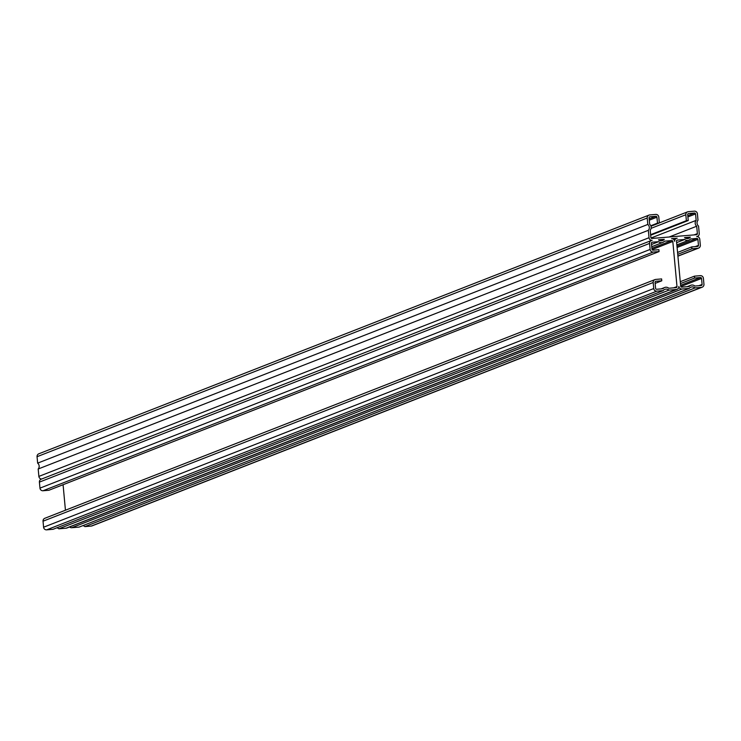 <?xml version="1.0" encoding="UTF-8"?>
<svg xmlns="http://www.w3.org/2000/svg" width="741" height="741" viewBox="0 0 741 741"><rect width="100%" height="100%" fill="white"/><g stroke="black" fill="none" stroke-linecap="round" stroke-linejoin="round"><path stroke-width="1.11" d="M677.913 256.182L698.55 248.115A2.871 2.825 -111.4 0 0 700.328 245.206L699.763 239.186A2.871 2.825 -111.4 0 0 696.679 236.574A2.871 2.825 68.6 0 0 699.235 233.48L698.55 226.07A4.085 4.02 -111.4 0 1 698.003 220.207L697.411 213.779A2.871 2.825 68.6 0 0 694.326 211.157L688.38 211.667A2.871 2.825 68.6 0 0 685.823 214.751L686.37 220.688L688.232 220.531L687.676 214.603A0.982 0.963 -111.4 0 1 688.556 213.538L694.502 213.037A0.982 0.963 -111.4 0 1 695.558 213.936L696.151 220.364A4.085 4.02 68.6 0 0 696.697 226.227L697.383 233.637A0.982 0.963 -111.4 0 1 696.512 234.693L651.941 238.454A0.982 0.963 -111.4 0 1 650.885 237.565L650.2 230.155A4.085 4.02 68.6 0 0 649.662 224.291L649.06 217.863A0.982 0.963 -111.4 0 1 649.94 216.798L655.887 216.298A0.982 0.963 -111.4 0 1 656.943 217.196L657.489 223.124L659.342 222.976L658.795 217.039A2.871 2.825 68.6 0 0 655.711 214.427L649.764 214.927A2.871 2.825 68.6 0 0 647.208 218.021L647.801 224.449A4.085 4.02 -111.4 0 1 648.347 230.312L38.189 468.997L38.875 476.407A2.871 2.825 68.6 0 0 41.626 479.029M648.986 215.103L38.819 453.798A2.871 2.825 68.6 0 0 37.05 456.706L37.643 463.134A4.085 4.02 -111.4 0 1 38.189 468.997M696.151 220.364L651.043 238.009M686.37 220.688L650.626 234.675M688.232 220.531L650.672 235.221M696.697 226.227L669.151 237M657.489 223.124L650.793 225.746M659.342 222.976L650.987 226.237M647.801 224.449L37.643 463.134M648.347 230.312L649.033 237.713A2.871 2.825 68.6 0 0 652.117 240.334A2.871 2.825 68.6 0 0 649.57 243.428L650.126 249.439A2.871 2.825 68.6 0 0 653.21 252.06L659.073 251.56L48.915 490.255L43.052 490.746A2.871 2.825 68.6 0 1 39.968 488.134L39.403 482.113A2.871 2.825 68.6 0 1 41.181 479.205L651.339 240.51M659.073 251.56L658.897 249.689L653.034 250.18A0.982 0.963 -111.4 0 1 651.978 249.291L651.422 243.27A0.982 0.963 -111.4 0 1 652.293 242.205L658.647 241.668L651.534 244.456M658.647 241.668A4.085 4.02 68.6 0 0 664.436 241.186L671.754 240.566A0.982 0.963 -111.4 0 1 672.809 241.464L676.996 286.572A0.982 0.963 -111.4 0 1 676.125 287.628L668.808 288.249A4.085 4.02 68.6 0 0 663.01 288.731L656.656 289.268A0.982 0.963 -111.4 0 1 655.6 288.379L655.044 282.358A0.982 0.963 -111.4 0 1 655.924 281.293L661.778 280.802L655.146 283.395M63.078 484.716L65.44 510.225M661.778 280.802L661.611 278.922L655.748 279.422A2.871 2.825 68.6 0 0 653.192 282.516L653.747 288.536A2.871 2.825 68.6 0 0 656.832 291.148L663.186 290.611L53.028 529.306L46.674 529.843A2.871 2.825 68.6 0 1 43.589 527.222L43.034 521.201A2.871 2.825 68.6 0 1 44.803 518.292L654.961 279.598M663.186 290.611A4.085 4.02 -111.4 0 1 668.975 290.12L58.817 528.815L66.134 528.194A2.871 2.825 68.6 0 0 66.922 528.009L677.079 289.323A2.871 2.825 68.6 0 0 678.849 286.415A2.871 2.825 -111.4 0 0 681.933 289.027L71.775 527.722L79.092 527.101L689.25 288.406L681.933 289.027M56.761 527.842A4.085 4.02 -111.4 0 1 58.817 528.815M668.975 290.12L676.292 289.499A2.871 2.825 68.6 0 0 677.079 289.323M69.608 526.962A2.871 2.825 68.6 0 0 71.775 527.722M698.55 248.115A2.871 2.825 -111.4 0 1 697.772 248.3L691.909 248.791L691.733 246.91L697.596 246.42A0.982 0.963 68.6 0 0 698.467 245.364L697.911 239.343A0.982 0.963 68.6 0 0 696.855 238.445L690.501 238.982A4.085 4.02 -111.4 0 1 684.712 239.473L677.394 240.093A0.982 0.963 68.6 0 0 676.514 241.149L680.701 286.258A0.982 0.963 68.6 0 0 681.757 287.147L689.074 286.535A4.085 4.02 -111.4 0 1 694.873 286.045L701.218 285.507A0.982 0.963 68.6 0 0 702.097 284.451L701.542 278.431A0.982 0.963 68.6 0 0 700.486 277.532L694.623 278.032L694.447 276.152L700.31 275.661A2.871 2.825 -111.4 0 1 703.394 278.273L703.95 284.294A2.871 2.825 -111.4 0 1 701.394 287.388L695.039 287.916A4.085 4.02 68.6 0 0 689.25 288.406M695.039 287.916L84.882 526.61L91.236 526.073A2.871 2.825 68.6 0 0 92.014 525.897L702.181 287.202M82.825 525.638A4.085 4.02 -111.4 0 1 84.882 526.61M694.447 276.152L680.284 281.691M694.623 278.032L680.451 283.571M684.712 239.473L676.653 242.622M691.733 246.91L677.57 252.459M691.909 248.791L677.746 254.33M664.26 239.306A4.085 4.02 -111.4 0 1 658.471 239.797L664.26 239.306L660.527 240.769M690.334 237.101L684.536 237.592A4.085 4.02 68.6 0 0 690.334 237.101L686.592 238.565M674.662 241.307A2.871 2.825 68.6 0 0 671.578 238.685L677.218 238.213A2.871 2.825 -111.4 0 0 674.662 241.307M685.823 214.751L651.098 228.339M688.556 213.538L688.046 213.741M694.502 213.037L687.778 215.668M695.558 213.936L687.898 216.928M697.383 233.637L694.169 234.888M649.94 216.798L649.431 217.002M655.887 216.298L649.162 218.928M656.943 217.196L649.283 220.188M647.208 218.021L37.05 456.706M649.033 237.713L38.875 476.407M649.57 243.428L39.403 482.113M650.126 249.439L39.968 488.134M653.21 252.06L43.052 490.746M652.293 242.205L651.784 242.409M671.754 240.566L651.885 248.337M672.809 241.464L652.052 249.578M676.996 286.572L673.782 287.823M655.924 281.293L655.415 281.497M653.192 282.516L43.034 521.201M653.747 288.536L43.589 527.222M656.832 291.148L46.674 529.843M676.292 289.499L66.134 528.194M701.394 287.388L91.236 526.073M700.486 277.532L680.618 285.304M701.542 278.431L680.775 286.554M702.097 284.451L698.883 285.702M677.394 240.093L676.885 240.288M696.855 238.445L676.987 246.216M697.911 239.343L677.107 247.475M698.467 245.364L695.262 246.614M697.772 248.3L677.904 256.071M659.333 222.902L687.602 211.843M651.737 246.734L662.769 242.418M661.111 288.897L664.677 287.499M687.176 286.693L690.751 285.294M676.866 244.9L688.834 240.223M673.754 239.445L676.44 238.398"/></g></svg>
